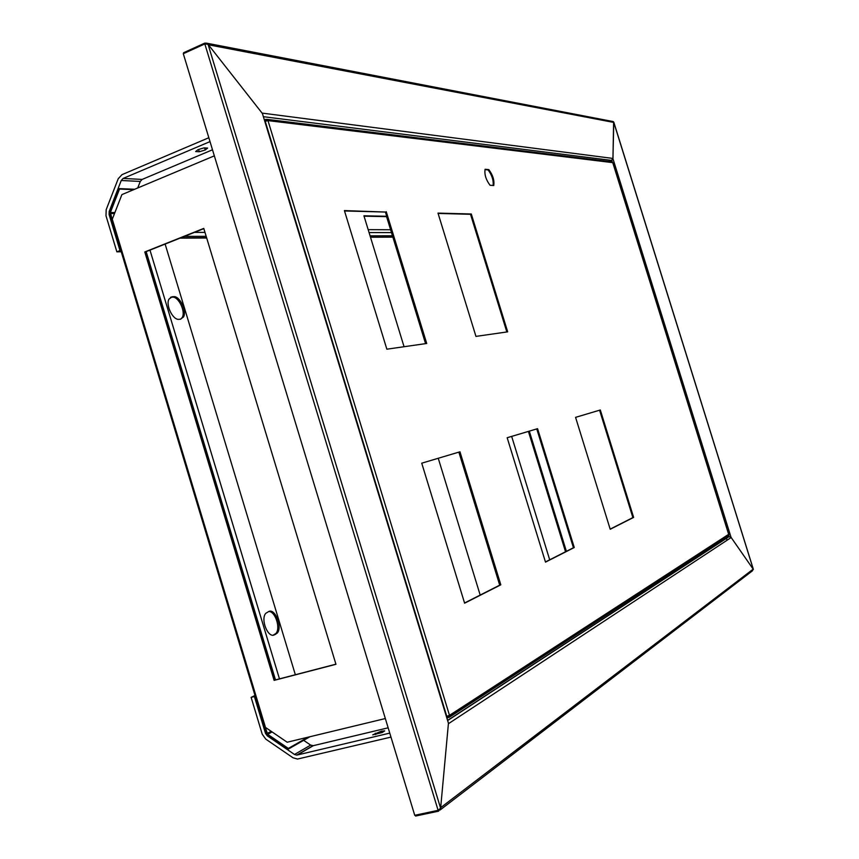 <?xml version="1.0" encoding="UTF-8"?>
<svg xmlns="http://www.w3.org/2000/svg" width="859" height="859" viewBox="0 0 859 859"><rect width="100%" height="100%" fill="white"/><g stroke="black" fill="none" stroke-linecap="round" stroke-linejoin="round"><path stroke-width="1.29" d="M203.841 228.623L145.396 251.945L274.665 680.113L335.912 664.179M385.337 718.543L287.174 742.23L265.474 727.412L264.078 725.565M214.342 155.855L121.903 194.606L112.282 219.249L265.474 727.412M203.776 228.408L144.784 251.955L274.128 680.371L335.955 664.297L203.776 228.408M112.185 221.686L112.282 219.249M262.414 113.528L448.441 723.214L262.414 113.528L208.05 44.335L440.624 808.244L438.111 810.327L414.736 815.298L183.3 53.709L204.829 43.938L208.05 44.335M448.441 723.214L440.624 808.244M274.665 680.113L274.128 680.371M145.396 251.945L144.784 251.955M731.02 537.326L729.087 536.596L725.533 537.551L729.076 536.617L731.181 537.53L753.182 569.152L752.398 570.848L440.098 809.994M612.961 158.432L613.755 122.429L208.415 44.786L262.081 113.098L612.961 158.432L611.511 160.397L608.72 161.438L611.748 160.311L612.95 158.668L613.616 121.989M612.939 158.679L731.041 537.315L753.322 569.356L613.713 122.214M726.435 538.239L727.058 540.247M165.121 244.063L295.346 674.734M274.354 634.876L277.221 633.104C282.697 627.317 275.256 608.193 268.792 611.479L265.764 613.337C260.331 619.275 267.976 638.377 274.354 634.876L273.377 635.145M180.454 319.204L179.005 319.323C173.035 320.386 165.476 305.203 168.965 299.115L172.187 296.763L173.647 296.666C179.703 295.797 187.079 310.99 183.525 316.95L180.454 319.204M268.491 611.597C274.977 610.448 280.968 628.144 275.911 633.459L273.216 635.155M170.533 297.289L172.38 297.15C178.447 296.28 185.823 311.463 182.269 317.422L180.734 319.172M210.015 141.606L123.116 178.447L121.237 180.497L109.19 211.411L109.082 214.46L119.981 250.581L116.867 251.837L121.248 251.762M208.834 137.73L121.967 174.667L118.209 178.758L106.194 209.66L105.99 215.738L116.867 251.837M212.495 149.788L142.143 179.424L140.285 181.442L137.719 187.971M119.981 250.581L120.883 250.57M199.256 151.742L195.659 151.56L198.053 149.627L204.055 147.877L207.631 148.07L205.215 150.003L199.256 151.742L198.569 149.477M205.215 150.003L204.582 147.909M388.15 727.82L313.32 745.666L310.657 745.107L303.646 740.34M389.761 733.114L296.763 755.115L294.497 754.47L267.289 735.852L265.506 733.371L254.404 696.542L251.129 697.379L262.22 734.177L265.785 739.137L292.973 757.767L297.525 759.055L390.974 737.097M255.005 695.479L251.129 697.379M255.209 696.144L254.404 696.542M372.709 734.864L381.235 731.224L384.692 730.88L382.169 732.534L372.709 734.864M375.265 733.21L375.673 734.574M381.235 731.224L381.675 732.695M134.648 189.259L118.714 188.593L119.519 189.055L110.381 212.484L112.175 219.539M109.522 213.837L117.232 238.426M180.003 238.136L206.686 238.007M370.508 237.245L392.874 237.138M180.798 237.814L206.59 237.696M370.422 236.987L392.799 236.891M119.519 189.055L133.725 189.646M118.714 188.593L109.587 212.023M265.227 727.24L267.707 734.327L288.323 748.425L287.915 749.306L309.992 736.721M267.299 735.207L287.915 749.306M288.323 748.425L308.07 737.183M258.677 708.643L266.236 733.715M731.181 537.53L448.398 723.729L440.678 807.675L753.182 569.152M415.316 815.17L415.573 816.05L438.562 811.175L440.678 807.675M612.596 121.463L613.755 122.429M208.415 44.786L206.632 43.175L204.775 43.122L183.601 52.721L183.826 53.462M447.077 718.274L449.375 716.567L446.744 717.19M727.154 535.382L729.023 534.878L728.142 535.844L449.01 717.426M729.023 534.878L449.375 716.567M184.406 236.375L206.171 236.311M370.068 235.828L392.445 235.763M493.109 185.48C493.646 180.272 491.96 175.075 488.073 169.899L484.97 169.62M425.796 343.6L385.412 212.044L344.523 210.96M506.842 331.961L470.517 214.299L438.09 213.44M464.547 602.997L499.917 585.054L459.093 452.059L421.748 463.184M545.444 561.958L573.447 547.752L536.768 428.92L507.175 437.736L545.497 562.13L574.263 547.527L537.573 428.673L507.175 437.725M610.169 529.123L632.879 517.601L599.582 410.205L575.573 417.356L610.212 529.273L633.62 517.397L600.312 409.979L575.573 417.356M446.508 716.417L449.482 715.354L728.657 534.33M264.808 120.904L266.913 120.69M485.099 169.277C484.293 174.409 485.936 179.746 490.038 185.276L493.742 185.523C494.526 180.411 492.883 175.107 488.825 169.62L485.099 169.277M488.073 169.899L488.825 169.62M385.412 212.044L344.405 210.595L386.851 349.194L426.719 343.471L386.26 211.722M475.961 336.395L507.68 331.842L471.301 213.998L437.993 213.107L475.961 336.395M470.517 214.299L471.301 213.998M459.093 452.059L421.737 463.184L464.612 603.19L500.808 584.818L459.962 451.791M499.917 585.054L500.808 584.818M536.768 428.92L537.573 428.673M573.447 547.752L574.263 547.527M599.582 410.205L600.312 409.979M632.879 517.601L633.62 517.397M612.789 162.748L611.425 161.771M264.486 119.841L266.924 119.347L267.976 120.604L264.937 121.323M425.57 343.643L386.582 216.651L364.044 216.189M499.713 585.162L458.867 452.124M565.544 551.768L528.414 431.411M386.711 216.275L363.926 215.792L404.063 346.725M438.251 458.266L480.181 595.072M566.392 551.338L529.305 431.143M511.663 436.404L549.696 559.81M438.111 810.327L204.829 43.938M447.754 720.476L729.076 536.617L728.733 535.479M612.263 161.964L611.748 160.311M275.481 679.899L146.17 251.633M149.971 250.109L279.465 678.868M172.187 296.763L170.92 297.246M173.647 296.666L172.38 297.15M274.375 634.651L275.685 634.296M109.082 214.46L109.716 214.471M109.19 211.411L109.823 211.421M121.237 180.497L140.285 181.442M123.116 178.447L142.143 179.424M266.043 733.081L265.506 733.371M267.825 735.562L267.289 735.852M310.657 745.107L294.497 754.47M313.32 745.666L297.203 755.04M110.349 213.494L114.494 213.58M110.381 212.484L114.881 212.57M267.707 734.327L272.11 731.943M267.106 733.5L271.176 731.31M447.7 720.325L728.84 536.671M438.283 810.284L438.562 811.175M611.511 160.397L263.53 116.717M205 43.873L204.775 43.122M203.132 228.902L203.927 228.902M368.178 229.654L390.609 229.75M194.381 232.392L204.99 232.402M369.069 232.574L391.479 232.596M265.656 119.347L266.719 120.496M449.482 715.354L267.976 120.604L612.757 162.641L728.679 534.395M446.798 716.342L265.206 121.216M264.314 726.36L111.917 220.817M613.777 122.128L753.386 569.41M183.525 316.95L182.269 317.422M275.911 633.459L277.221 633.104M312.88 745.73L296.763 755.115M206.632 43.175L613.186 121.57M612.821 162.705L728.711 534.33M266.924 119.347L612.048 161.846"/></g></svg>
